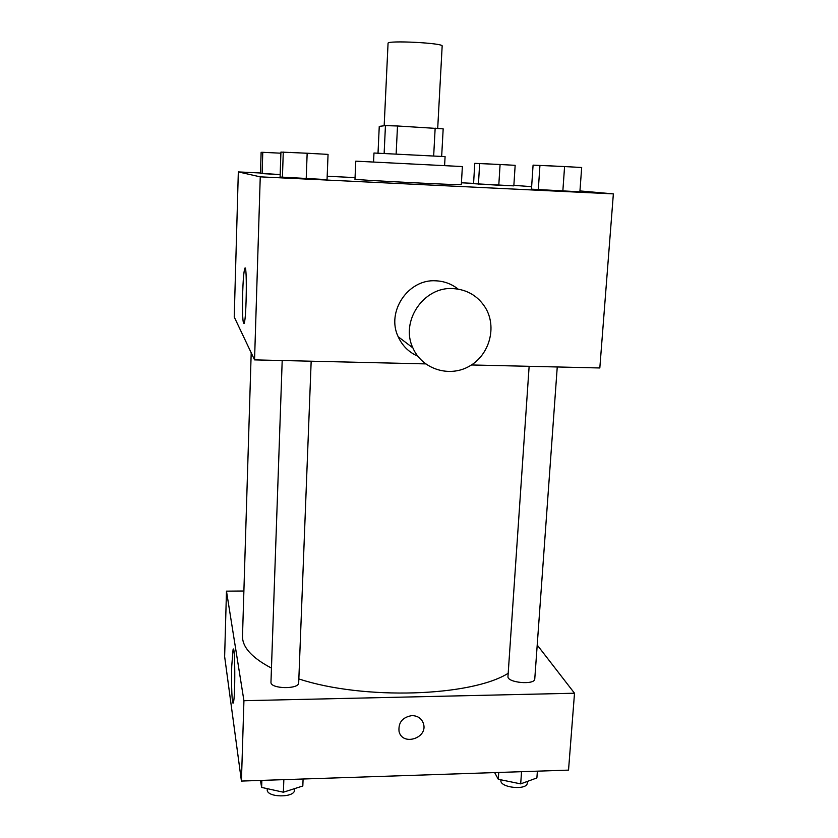 <?xml version="1.0" encoding="UTF-8"?>
<svg xmlns="http://www.w3.org/2000/svg" width="838" height="838" viewBox="0 0 838 838"><rect width="100%" height="100%" fill="white"/><g stroke="black" fill="none" stroke-linecap="round" stroke-linejoin="round"><path stroke-width="1.26" d="M437.708 128.308L442.16 46.059C443.878 43.021 386.664 40.119 388.057 43.314L384.171 125.773M378.022 153.082L379.258 126.37L385.449 125.616L397.505 125.983L443.176 128.853L441.668 156.318M373.559 161.985L373.968 153.019L445.093 156.622L444.59 165.589M384.139 153.323L385.449 125.616M433.675 155.816L435.163 128.099M396.144 153.857L397.505 125.983M462.367 166.553L355.773 161.158L354.987 179.196C351.457 179.803 464.776 185.544 461.329 184.58L462.367 166.553M531.47 189.168L579.886 191.829L581.677 167.506L564.582 166.553L533.073 165.138L531.47 189.168L562.832 191.169L564.582 166.553M280.091 177.028L327.05 179.625L328.056 154.391L307.158 153.228L280.929 152.097L280.091 177.028L306.205 178.787L307.158 153.228M260.482 172.995L238.327 171.916L260.251 176.849L613.364 193.882L579.959 190.928M531.638 186.665L513.862 185.345M473.585 183.386L461.434 182.789M355.061 177.604L327.187 176.252M473.564 183.669L513.83 185.858L515.161 165.327L500.087 164.499L474.769 163.347L473.564 183.669L498.788 185.24L500.087 164.499M262.776 152.317L261.121 152.338L260.471 173.288L280.164 174.587L262.105 173.602L262.776 152.317L280.887 153.197L268.191 152.579M471.448 364.959L599.819 367.966L613.364 193.882M238.327 171.916L234.231 316.994L254.553 359.879L425.578 363.891M254.553 359.879L260.251 176.849M242.653 293.31C243.083 280.416 243.753 272.245 244.675 268.799C247.158 260.052 246.644 317.759 244.172 323.384C242.748 324.264 242.245 314.24 242.653 293.31M417.774 356.192C408.829 352.243 402.303 345.759 398.176 336.729C386.035 311.788 408.211 278.761 435.886 280.814C444.234 281.191 451.64 283.946 458.114 289.1M452.939 288.586C466.955 289.477 477.744 295.793 485.307 307.536C497.311 326.998 489.486 355.176 469.207 366.311C449.126 377.802 421.964 369.108 412.883 347.885C400.061 321.488 423.64 286.439 452.939 288.586M508.184 673.291C471.228 696.608 363.493 700.285 298.841 678.927M271.46 668.096C251.84 657.767 242.192 647.072 242.507 636.021L251.201 352.808M557.249 366.971L534.77 678.906C535.011 685.327 506.812 682.74 507.975 676.465L529.134 366.311M311.17 361.209L298.695 682.771C299.176 689.59 270.014 688.993 270.967 682.195L282.197 360.529M243.889 591.01L226.48 591.146L243.931 700.704L574.512 693.225L537.21 645.03M226.48 591.146L224.636 656.563L241.428 781.068L568.531 770.122L574.512 693.225M241.428 781.068L243.931 700.704M231.728 666.262L233.058 649.68C235.122 642.201 235.457 698.117 233.331 702.684C232.095 706.79 231.141 684.395 231.728 666.262M411.961 715.6C417.816 715.767 421.64 718.449 423.452 723.634C428.197 738.194 402.271 746.438 399.035 731.344C398.249 722.429 402.565 717.181 411.961 715.6C417.816 715.767 421.64 718.449 423.452 723.634C428.197 738.194 402.271 746.428 399.035 731.344M260.471 780.429L261.624 787.406L283.37 792.214L302.822 785.992L303.094 779.005M283.37 792.214L283.841 779.654M261.624 787.406L261.865 780.388M294.588 788.621L294.526 790.004C294.955 798.09 266.233 797.682 267.228 789.595L267.259 788.652M494.65 772.594L498.285 779.267L520.691 783.876L536.886 777.936L537.388 771.17M520.691 783.876L521.55 771.693M498.285 779.267L498.746 772.458M527.385 781.414L527.28 782.985C527.416 790.611 499.658 787.825 500.883 780.356L500.915 779.801M260.471 173.288L262.105 173.602M306.205 178.787L327.05 179.625M282.416 177.467L283.275 152.066M318.88 153.878L290.053 152.401M498.788 185.24L513.83 185.858M478.425 184.13L479.671 163.494M506.99 164.877L482.856 163.651M562.832 191.169L579.886 191.829M538.289 189.817L539.944 165.348M571.432 166.93L543.736 165.536M398.176 336.729L412.883 347.885M245.419 268.83L244.675 268.799M233.603 649.67L233.058 649.68"/></g></svg>
